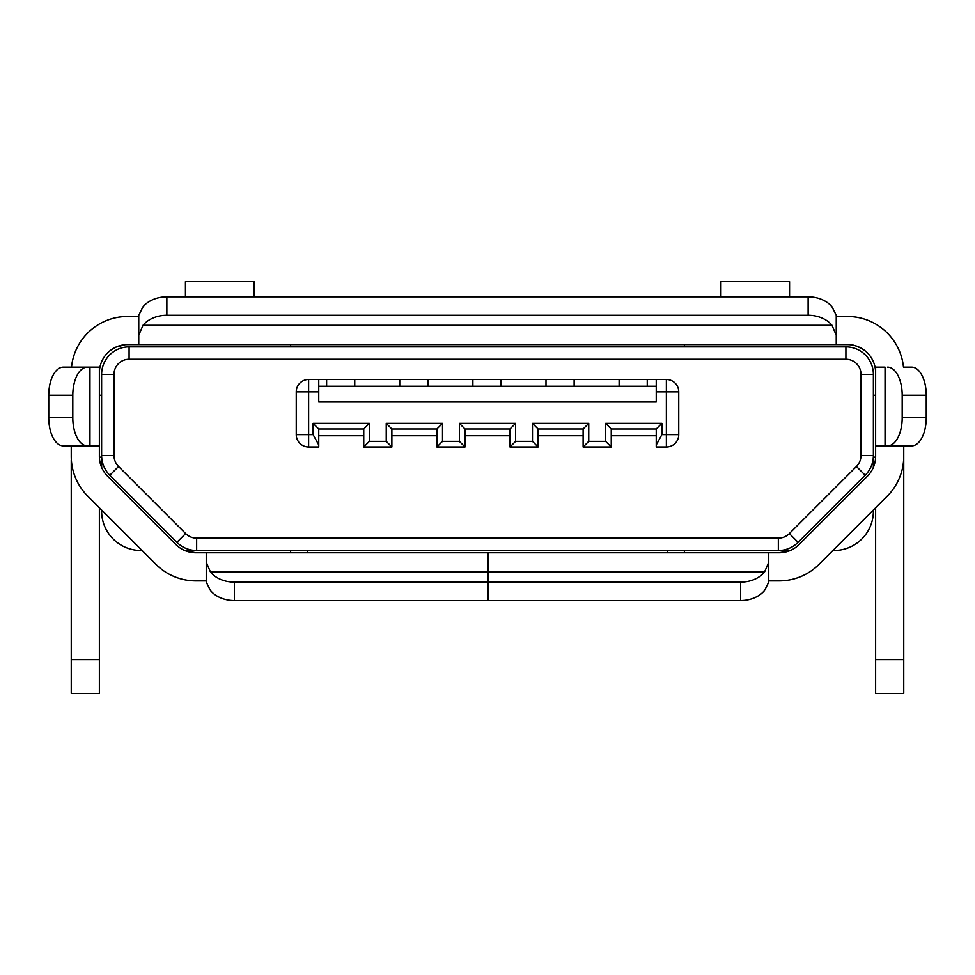 <?xml version="1.0" encoding="UTF-8"?>
<svg xmlns="http://www.w3.org/2000/svg" width="975" height="975" viewBox="0 0 975 975"><rect width="100%" height="100%" fill="white"/><g stroke="black" fill="none" stroke-linecap="round" stroke-linejoin="round"><path stroke-width="1.46" d="M487.5 580.881L488.621 580.881M790.128 550.546L779.196 552.752A28.129 28.129 0 0 0 799.086 544.513A28.129 28.129 0 0 1 779.196 552.752L206.249 552.752L206.249 562.197L210.49 572.093A28.129 21.231 0 0 0 234.378 582.112L234.378 600.563A28.129 21.231 180 0 1 210.49 590.545L206.249 582.124L206.249 562.197M875.623 372.755A28.129 28.129 0 0 0 847.494 344.626L836.245 344.626L836.245 316.497L847.494 316.497A56.245 56.245 0 0 1 903.472 367.124L911.686 367.124A28.129 14.564 90 0 1 926.25 395.253L926.25 417.751A28.129 14.564 90 0 1 911.686 445.88L887.628 445.88A28.129 14.564 -90 0 0 902.192 417.751L926.25 417.751M799.086 544.513L867.384 476.214A28.129 28.129 0 0 0 875.623 456.324L875.623 445.88L887.628 445.88M779.196 580.881L768.751 580.881L779.196 580.881A56.245 56.245 0 0 0 818.976 564.403L887.274 496.104A56.245 56.245 0 0 0 903.752 456.324L903.752 693.371L875.623 693.371L875.623 659.624L903.752 659.624M836.245 316.497L836.245 344.626L127.506 344.626A28.129 28.129 0 0 0 99.377 372.755M138.755 316.497L127.506 316.497A56.245 56.245 0 0 0 71.528 367.124L99.377 367.124L99.377 456.324A28.129 28.129 0 0 0 107.616 476.214L175.914 544.513A28.129 28.129 0 0 0 195.804 552.752L206.249 552.752L206.249 582.124M71.248 456.324L71.248 445.88L71.248 456.324A56.245 56.245 0 0 0 87.726 496.104L156.024 564.403A56.245 56.245 0 0 0 195.804 580.881L206.249 580.881M234.378 582.112L487.5 582.112L487.5 552.752M487.5 582.112L487.5 600.563L234.378 600.563M867.384 476.214A28.129 28.129 0 0 0 875.392 459.932L875.623 456.324M903.752 459.932L903.752 456.324M875.623 659.624L875.623 507.756L818.976 564.403M156.024 564.403L99.377 507.756L99.377 693.371L71.248 693.371L71.248 459.932M903.752 457.129L903.752 445.88M71.248 445.88L71.248 457.129M110.626 350.244L115.745 347.197L125.19 344.723M107.616 476.214A28.129 28.129 0 0 1 99.608 459.932M184.872 550.546L195.804 552.752A28.129 28.129 0 0 1 175.914 544.513M885.044 445.88L885.044 367.124L875.623 367.124L875.623 445.88M847.494 344.626C851.845 344.126 857.476 346.003 864.374 350.244M740.622 600.563L740.622 582.112A28.129 21.231 0 0 0 764.51 572.093L768.751 562.197L768.751 582.124L764.51 590.545A28.129 21.231 180 0 1 740.622 600.563L488.621 600.563L488.621 552.752M836.245 335.181L832.004 325.284A28.129 21.231 180 0 0 808.129 315.266L166.871 315.266A28.129 21.231 180 0 0 142.996 325.284L138.755 335.181L138.755 315.254L142.996 306.832A28.129 21.231 0 0 1 166.871 296.814L166.871 315.266M138.755 344.626L138.755 335.181M808.129 315.266L808.129 296.814A28.129 21.231 0 0 1 832.004 306.832L836.245 315.254M808.129 296.814L166.871 296.814M768.751 552.752L768.751 562.197M740.622 582.112L488.621 582.112M48.75 395.253A28.129 14.564 -90 0 1 63.314 367.124L87.372 367.124A28.129 14.564 90 0 0 72.808 395.253L48.75 395.253L48.75 417.751L72.808 417.751A28.129 14.564 90 0 0 87.372 445.88L99.377 445.88M87.372 445.88L63.314 445.88A28.129 14.564 -90 0 1 48.75 417.751M72.808 395.253L72.808 417.751M87.372 367.124L89.956 367.124L89.956 445.88M909.114 367.124L903.752 367.124M926.25 395.253L902.192 395.253L902.192 417.751M902.192 395.253A28.129 14.564 -90 0 0 887.628 367.124M290.623 344.626L290.623 346.881M684.377 344.626L684.377 346.881M99.389 457.129L101.68 457.129M99.377 395.253L101.619 395.253M873.32 457.129L875.611 457.129M873.381 395.253L875.623 395.253M720.939 296.814L720.939 281.629L789.567 281.629L789.567 296.814M254.061 296.814L254.061 281.629L185.433 281.629L185.433 296.814M656.248 379.494L666.376 379.494A12.37 12.37 0 0 1 678.746 391.877L678.746 434.631A12.37 12.37 0 0 1 666.376 447.001L656.248 447.001L656.248 429L611.252 429L611.252 435.752L656.248 435.752L656.248 429L611.252 429L611.252 447.001L583.123 447.001L583.123 429L538.127 429L538.127 447.001L509.998 447.001L509.998 429L465.002 429L465.002 447.001L436.873 447.001L436.873 429L391.877 429L391.877 447.001L363.748 447.001L363.748 429L318.752 429L318.752 447.001L308.624 447.001A12.37 12.37 0 0 1 296.254 434.631L296.254 391.877A12.37 12.37 0 0 1 308.624 379.494L318.752 379.494L318.752 402.005L656.248 402.005L656.248 379.494L619.125 379.494L619.125 386.246M427.879 386.246L427.879 379.494L326.625 379.494L326.625 386.246M326.625 379.494L318.752 379.494M501.004 386.246L501.004 379.494L472.875 379.494L472.875 386.246M472.875 379.494L427.879 379.494M574.129 386.246L574.129 379.494L546 379.494L546 386.246M546 379.494L501.004 379.494M619.125 379.494L574.129 379.494M647.254 386.246L647.254 379.494M185.64 533.557A15.576 15.576 0 0 0 196.658 538.127L778.342 538.127A15.576 15.576 0 0 0 789.36 533.557L856.44 466.477A15.576 15.576 0 0 0 860.998 455.459L860.998 374.339A15.088 15.088 0 0 0 845.91 359.251L129.09 359.251A15.088 15.088 0 0 0 114.002 374.339L114.002 455.459A15.576 15.576 0 0 0 118.56 466.477L185.64 533.557L176.889 542.307L109.809 475.227A27.958 27.958 0 0 1 101.619 455.459L101.619 374.339A27.471 27.471 0 0 1 129.09 346.881L845.91 346.881A27.471 27.471 0 0 1 873.381 374.339L873.381 455.459A27.958 27.958 0 0 1 865.191 475.227L798.111 542.307A27.958 27.958 0 0 1 778.342 550.497L184.775 550.497M142.131 550.497L140.997 550.497A39.378 39.378 0 0 1 101.619 511.119L101.619 509.998M873.381 509.998L873.381 511.119A39.378 39.378 0 0 1 834.003 550.497L832.869 550.497M790.225 550.497L778.342 550.497L778.342 538.127M196.658 538.127L196.658 550.497A27.958 27.958 0 0 1 176.889 542.307M101.619 467.354L101.9 459.371M873.1 459.371L873.381 467.354M318.752 445.002L313.121 434.631L313.121 423.369L318.752 429L318.752 435.752L363.748 435.752L363.748 429L318.752 429M656.248 429L661.879 423.369L661.879 434.631L656.248 445.002M313.121 423.369L369.379 423.369L363.748 429M369.379 423.369L369.379 441.37L363.748 447.001M369.379 441.37L386.246 441.37L391.877 447.001M386.246 441.37L386.246 423.369L391.877 429L391.877 435.752L436.873 435.752L436.873 429L391.877 429M386.246 423.369L442.504 423.369L436.873 429M442.504 423.369L442.504 441.37L436.873 447.001M442.504 441.37L459.371 441.37L465.002 447.001M459.371 441.37L459.371 423.369L465.002 429L465.002 435.752L509.998 435.752L509.998 429L465.002 429M459.371 423.369L515.629 423.369L509.998 429M515.629 423.369L515.629 441.37L509.998 447.001M515.629 441.37L532.496 441.37L538.127 447.001M532.496 441.37L532.496 423.369L538.127 429L538.127 435.752L583.123 435.752L583.123 429L538.127 429M532.496 423.369L588.754 423.369L583.123 429M588.754 423.369L588.754 441.37L583.123 447.001M588.754 441.37L605.621 441.37L611.252 447.001M605.621 441.37L605.621 423.369L611.252 429M318.752 386.246L656.248 386.246M354.754 386.246L354.754 379.494M399.75 379.494L399.75 386.246M290.623 552.752L290.623 550.497M684.377 552.752L684.377 550.497M487.5 572.093L210.49 572.093M99.377 659.624L71.248 659.624M832.004 325.284L142.996 325.284M764.51 572.093L488.621 572.093M318.752 391.877L296.254 391.877A12.37 12.37 0 0 1 308.624 379.494L308.624 434.631L313.121 434.631M845.91 346.881L845.91 359.251M129.09 359.251L129.09 346.881M114.002 374.339L101.619 374.339M873.381 374.339L860.998 374.339M114.002 455.459L101.619 455.459M873.381 455.459L860.998 455.459M118.56 466.477L109.809 475.227M865.191 475.227L856.44 466.477M798.111 542.307L789.36 533.557M661.879 434.631L666.376 434.631L666.376 379.494A12.37 12.37 0 0 1 678.746 391.877L656.248 391.877M308.624 447.001A12.37 12.37 0 0 1 296.254 434.631L308.624 434.631L308.624 447.001M678.746 434.631A12.37 12.37 0 0 1 666.376 447.001L666.376 434.631L678.746 434.631M605.621 423.369L661.879 423.369M667.497 552.752L667.497 550.497M307.503 552.752L307.503 550.497"/></g></svg>
